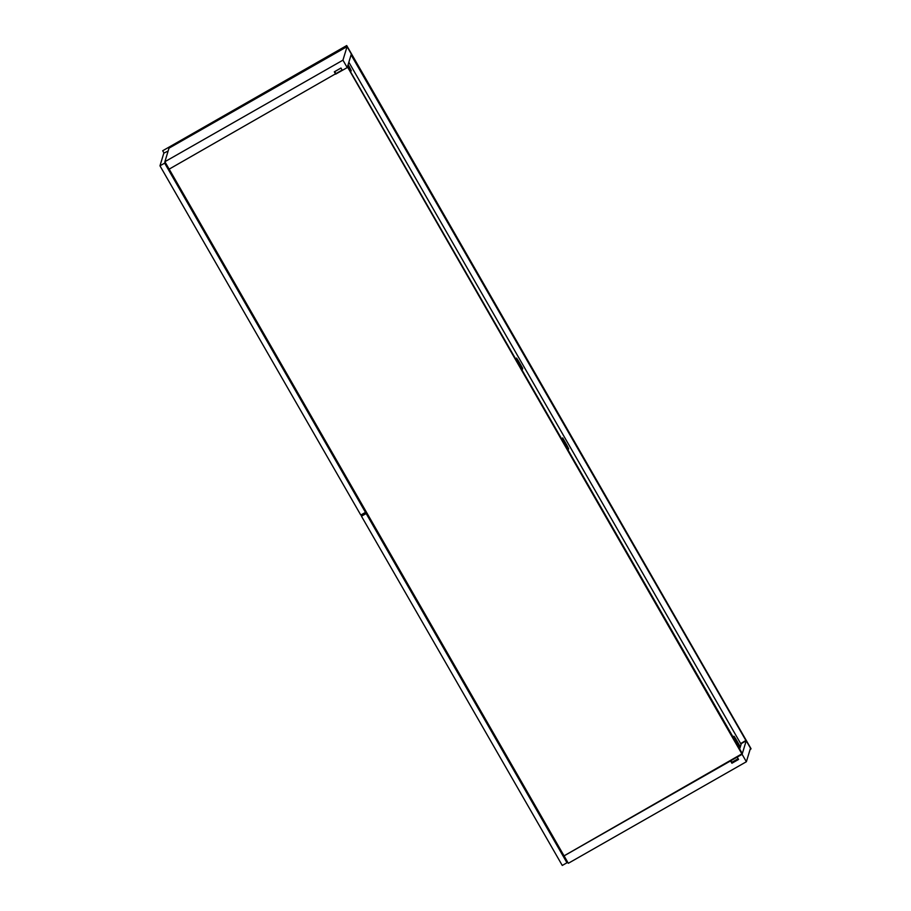 <?xml version="1.0" encoding="UTF-8"?>
<svg xmlns="http://www.w3.org/2000/svg" width="911" height="911" viewBox="0 0 911 911"><rect width="100%" height="100%" fill="white"/><g stroke="black" fill="none" stroke-linecap="round" stroke-linejoin="round"><path stroke-width="1.37" d="M351.555 54.432L750.949 748.99L351.555 54.432L351.088 54.854L745.95 740.575L740.666 743.592L746.007 740.392L751.028 748.694L346.704 45.55L162.682 150.748L346.704 45.55L162.682 150.748L164.026 153.071L162.682 150.748L346.613 45.835L351.555 54.432M750.117 749.457L750.949 748.99L750.117 749.457M564.057 855.839L742.328 753.602L347.433 66.856L742.112 754.285L564.057 855.839L169.173 169.127L568.316 863.298L746.371 761.744L750.493 748.204L746.371 761.744L742.101 754.319L737.215 757.109L742.101 754.319L746.223 740.78L742.101 754.319L746.371 761.744L568.316 863.298L564.057 855.839M342.308 70.352L335.681 74.133L347.216 67.585L342.946 60.16L347.068 46.62L351.339 54.045L347.216 67.585L351.339 54.045L347.068 46.62L342.946 60.16L164.88 161.714L169.15 169.139L342.137 70.056L169.15 169.139L164.88 161.714L169.002 148.174L164.88 161.714L342.946 60.16L347.216 67.585L342.32 70.375L340.976 68.029L334.314 71.821L335.669 74.167L334.314 71.821L340.976 68.029L342.32 70.375M347.433 66.856L742.328 753.602L347.433 66.856M739.96 748.102L741.338 743.57L746.223 740.78L750.493 748.204L746.223 740.78L741.338 743.57L739.96 748.102M730.576 760.867L564.046 855.885L730.565 760.901L731.909 763.247L738.559 759.455L737.215 757.109L738.559 759.455L731.909 763.247L730.576 760.867M732.262 762.086L731.909 763.247L732.262 762.086M169.002 148.174L347.068 46.62L169.002 148.174M738.115 758.749L737.17 757.109L738.115 758.749L731.852 762.313L738.115 758.749M334.736 71.582L335.84 73.643L334.736 71.582M730.907 760.674L731.852 762.313L730.907 760.674M340.987 68.052L334.713 71.673L340.987 68.052M342.103 70.079L340.976 68.097L342.103 70.079M347.524 66.549L739.573 748.318L347.524 66.549M348.856 62.199L741.098 744.344L348.856 62.199M568.646 448.713L562.679 437.872L562.281 439.17L568.43 449.43L562.281 439.17L562.679 437.872L566.938 445.297L566.084 445.786L566.938 445.297L568.646 448.713M516.321 358.809L522.299 369.638L522.686 368.34L516.537 358.08L516.321 358.809L516.548 358.069L518.427 360.915L517.562 361.405L518.427 360.915L522.686 368.34L522.299 369.638L516.321 358.809M733.754 736.942L739.732 747.783L740.131 746.473L734.562 736.931L733.981 736.213L733.754 736.942L733.981 736.202L735.86 739.049L735.006 739.538L735.86 739.049L740.131 746.473L739.732 747.783L733.754 736.942M351.213 70.568L348.093 64.704L349.505 67.152L348.64 67.653L349.505 67.152L351.213 70.568L350.621 70.91L351.213 70.568M347.695 66.002L350.997 71.297L347.695 66.002M739.265 746.963L740.131 746.473L739.265 746.963M521.832 368.83L522.686 368.34L521.832 368.83M562.269 865.45L566.972 862.774L567.325 861.59L566.972 862.774L366.154 513.542L361.451 516.218L562.269 865.45L566.972 862.774L366.154 513.542L366.518 512.324L366.154 513.542L361.451 516.218L362.031 514.339L361.451 516.218L562.269 865.45M360.779 515.045L365.482 512.369L365.846 511.151L365.482 512.369L164.663 163.137L159.972 165.813L360.779 515.045L159.972 165.813L163.809 153.185L159.972 165.813L164.663 163.137L165.028 161.953L164.663 163.137L365.482 512.369L360.779 515.045M163.809 153.185L168.148 150.987L163.809 153.185"/></g></svg>
